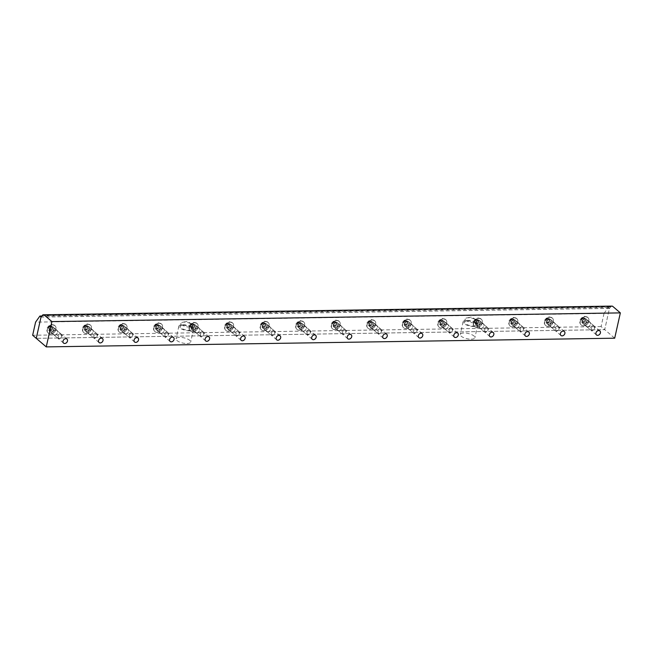 <?xml version="1.0" encoding="UTF-8"?>
<svg xmlns="http://www.w3.org/2000/svg" width="653" height="653" viewBox="0 0 653 653"><rect width="100%" height="100%" fill="white"/><g stroke="black" fill="none" stroke-linecap="round" stroke-linejoin="round"><path stroke-width="0.49" stroke-dasharray="3.27 2.45" d="M189.811 327.12A6.073 2.163 -167.4 0 1 183.697 325.871A6.073 2.163 -167.4 0 1 180.979 323.308A6.073 2.163 -167.4 0 1 182.628 322.264A6.073 2.163 -167.4 0 1 191.778 324.312A6.073 2.163 -167.4 0 1 192.823 325.953A6.073 2.163 -167.4 0 1 189.811 327.12M189.786 330.867A7.493 2.669 -167.4 0 1 182.244 329.324A7.493 2.669 -167.4 0 1 178.881 326.157A7.493 2.669 -167.4 0 1 186.774 325.186A7.493 2.669 -167.4 0 1 193.508 329.43A7.493 2.669 -167.4 0 1 189.786 330.867M183.281 325.3A6.073 2.163 -167.4 0 1 189.394 326.549A6.073 2.163 -167.4 0 1 192.121 329.12A6.073 2.163 -167.4 0 1 189.109 330.287A6.073 2.163 -167.4 0 1 182.995 329.039A6.073 2.163 -167.4 0 1 180.269 326.467A6.073 2.163 -167.4 0 1 183.281 325.3M186.962 343.519A7.493 2.669 12.6 0 0 190.676 342.082A7.493 2.669 12.6 0 0 183.95 337.838A7.493 2.669 12.6 0 0 176.057 338.809A7.493 2.669 12.6 0 0 179.412 341.976A7.493 2.669 12.6 0 0 186.962 343.519M474.037 322.778A6.073 2.163 -167.4 0 1 467.923 321.529A6.073 2.163 -167.4 0 1 465.197 318.958A6.073 2.163 -167.4 0 1 466.854 317.921A6.073 2.163 -167.4 0 1 475.996 319.962A6.073 2.163 -167.4 0 1 477.049 321.611A6.073 2.163 -167.4 0 1 474.037 322.778M474.013 326.524A7.493 2.669 -167.4 0 1 466.462 324.982A7.493 2.669 -167.4 0 1 463.108 321.815A7.493 2.669 -167.4 0 1 471.001 320.835A7.493 2.669 -167.4 0 1 477.735 325.08A7.493 2.669 -167.4 0 1 474.013 326.524M467.507 320.958A6.073 2.163 -167.4 0 1 473.621 322.207A6.073 2.163 -167.4 0 1 476.339 324.77A6.073 2.163 -167.4 0 1 473.327 325.937A6.073 2.163 -167.4 0 1 467.213 324.688A6.073 2.163 -167.4 0 1 464.495 322.125A6.073 2.163 -167.4 0 1 467.507 320.958M471.188 339.176A7.493 2.669 12.6 0 0 474.902 337.732A7.493 2.669 12.6 0 0 468.177 333.487A7.493 2.669 12.6 0 0 460.275 334.467A7.493 2.669 12.6 0 0 463.638 337.634A7.493 2.669 12.6 0 0 471.188 339.176M587.651 326.778A2.62 2.032 130.6 0 0 590.165 325.063A2.62 2.032 130.6 0 0 589.888 322.394A2.62 2.032 130.6 0 0 586.639 323.064A2.62 2.032 130.6 0 0 586.476 326.378A2.62 2.032 130.6 0 0 587.651 326.778M552.12 327.324A2.62 2.032 130.6 0 0 554.634 325.602A2.62 2.032 130.6 0 0 554.364 322.941A2.62 2.032 130.6 0 0 551.108 323.61A2.62 2.032 130.6 0 0 550.952 326.924A2.62 2.032 130.6 0 0 552.12 327.324M516.596 327.863A2.62 2.032 130.6 0 0 519.111 326.149A2.62 2.032 130.6 0 0 518.833 323.48A2.62 2.032 130.6 0 0 515.584 324.149A2.62 2.032 130.6 0 0 515.421 327.471A2.62 2.032 130.6 0 0 516.596 327.863M481.065 328.41A2.62 2.032 130.6 0 0 483.579 326.696A2.62 2.032 130.6 0 0 483.302 324.027A2.62 2.032 130.6 0 0 480.053 324.696A2.62 2.032 130.6 0 0 479.898 328.01A2.62 2.032 130.6 0 0 481.065 328.41M445.534 328.949A2.62 2.032 130.6 0 0 448.048 327.235A2.62 2.032 130.6 0 0 447.778 324.565A2.62 2.032 130.6 0 0 444.53 325.243A2.62 2.032 130.6 0 0 444.366 328.557A2.62 2.032 130.6 0 0 445.534 328.949M410.011 329.496A2.62 2.032 130.6 0 0 412.525 327.782A2.62 2.032 130.6 0 0 412.247 325.112A2.62 2.032 130.6 0 0 408.998 325.782A2.62 2.032 130.6 0 0 408.835 329.096A2.62 2.032 130.6 0 0 410.011 329.496M374.479 330.043A2.62 2.032 130.6 0 0 376.993 328.32A2.62 2.032 130.6 0 0 376.724 325.659A2.62 2.032 130.6 0 0 373.467 326.329A2.62 2.032 130.6 0 0 373.312 329.643A2.62 2.032 130.6 0 0 374.479 330.043M338.956 330.581A2.62 2.032 130.6 0 0 341.47 328.867A2.62 2.032 130.6 0 0 341.192 326.198A2.62 2.032 130.6 0 0 337.944 326.867A2.62 2.032 130.6 0 0 337.781 330.181A2.62 2.032 130.6 0 0 338.956 330.581M303.425 331.128A2.62 2.032 130.6 0 0 305.939 329.406A2.62 2.032 130.6 0 0 305.661 326.745A2.62 2.032 130.6 0 0 302.412 327.414A2.62 2.032 130.6 0 0 302.257 330.728A2.62 2.032 130.6 0 0 303.425 331.128M267.893 331.667A2.62 2.032 130.6 0 0 270.415 329.953A2.62 2.032 130.6 0 0 270.138 327.284A2.62 2.032 130.6 0 0 266.889 327.953A2.62 2.032 130.6 0 0 266.726 331.267A2.62 2.032 130.6 0 0 267.893 331.667M232.37 332.214A2.62 2.032 130.6 0 0 234.884 330.491A2.62 2.032 130.6 0 0 234.607 327.83A2.62 2.032 130.6 0 0 231.358 328.5A2.62 2.032 130.6 0 0 231.195 331.814A2.62 2.032 130.6 0 0 232.37 332.214M196.839 332.752A2.62 2.032 130.6 0 0 199.353 331.038A2.62 2.032 130.6 0 0 199.083 328.369A2.62 2.032 130.6 0 0 195.827 329.039A2.62 2.032 130.6 0 0 195.671 332.361A2.62 2.032 130.6 0 0 196.839 332.752M161.315 333.299A2.62 2.032 130.6 0 0 163.83 331.585A2.62 2.032 130.6 0 0 163.552 328.916A2.62 2.032 130.6 0 0 160.303 329.585A2.62 2.032 130.6 0 0 160.14 332.899A2.62 2.032 130.6 0 0 161.315 333.299M125.784 333.846A2.62 2.032 130.6 0 0 128.298 332.124A2.62 2.032 130.6 0 0 128.029 329.455A2.62 2.032 130.6 0 0 124.772 330.132A2.62 2.032 130.6 0 0 124.617 333.446A2.62 2.032 130.6 0 0 125.784 333.846M90.261 334.385A2.62 2.032 130.6 0 0 92.775 332.671A2.62 2.032 130.6 0 0 92.497 330.002A2.62 2.032 130.6 0 0 89.249 330.671A2.62 2.032 130.6 0 0 89.086 333.985A2.62 2.032 130.6 0 0 90.261 334.385M54.73 334.932A2.62 2.032 130.6 0 0 57.244 333.21A2.62 2.032 130.6 0 0 56.966 330.549A2.62 2.032 130.6 0 0 53.717 331.218A2.62 2.032 130.6 0 0 53.554 334.532A2.62 2.032 130.6 0 0 54.73 334.932M611.347 306.11L609.461 308.387L604.711 329.651L36.266 338.344L604.711 329.659L614.693 338.197M609.461 308.387L41.017 317.08M610.269 306.894L41.825 315.587M588.761 321.815A2.816 2.188 -49.4 0 1 590.018 322.247A2.816 2.188 -49.4 0 1 590.312 325.112A2.816 2.188 -49.4 0 1 587.61 326.957A2.816 2.188 -49.4 0 1 586.353 326.533A2.816 2.188 -49.4 0 1 586.051 323.668A2.816 2.188 -49.4 0 1 588.761 321.815M583.994 323.864A2.816 2.188 130.6 0 0 586.704 322.019A2.816 2.188 130.6 0 0 586.402 319.154A2.816 2.188 130.6 0 0 582.909 319.88A2.816 2.188 130.6 0 0 582.737 323.439A2.816 2.188 130.6 0 0 583.994 323.864M553.23 322.362A2.816 2.188 -49.4 0 1 554.487 322.794A2.816 2.188 -49.4 0 1 554.781 325.659A2.816 2.188 -49.4 0 1 552.079 327.504A2.816 2.188 -49.4 0 1 550.822 327.071A2.816 2.188 -49.4 0 1 550.528 324.206A2.816 2.188 -49.4 0 1 553.23 322.362M548.471 324.41A2.816 2.188 130.6 0 0 551.173 322.566A2.816 2.188 130.6 0 0 550.879 319.701A2.816 2.188 130.6 0 0 547.385 320.419A2.816 2.188 130.6 0 0 547.214 323.986A2.816 2.188 130.6 0 0 548.471 324.41M517.698 322.909A2.816 2.188 -49.4 0 1 518.964 323.333A2.816 2.188 -49.4 0 1 519.257 326.198A2.816 2.188 -49.4 0 1 516.556 328.043A2.816 2.188 -49.4 0 1 515.29 327.618A2.816 2.188 -49.4 0 1 514.997 324.753A2.816 2.188 -49.4 0 1 517.698 322.909M512.94 324.957A2.816 2.188 130.6 0 0 515.641 323.113A2.816 2.188 130.6 0 0 515.348 320.239A2.816 2.188 130.6 0 0 511.854 320.966A2.816 2.188 130.6 0 0 511.683 324.525A2.816 2.188 130.6 0 0 512.94 324.957M482.175 323.447A2.816 2.188 -49.4 0 1 483.432 323.88A2.816 2.188 -49.4 0 1 483.726 326.745A2.816 2.188 -49.4 0 1 481.024 328.59A2.816 2.188 -49.4 0 1 479.767 328.157A2.816 2.188 -49.4 0 1 479.473 325.292A2.816 2.188 -49.4 0 1 482.175 323.447M477.416 325.496A2.816 2.188 130.6 0 0 480.118 323.651A2.816 2.188 130.6 0 0 479.824 320.786A2.816 2.188 130.6 0 0 476.331 321.505A2.816 2.188 130.6 0 0 476.159 325.072A2.816 2.188 130.6 0 0 477.416 325.496M446.644 323.994A2.816 2.188 -49.4 0 1 447.901 324.419A2.816 2.188 -49.4 0 1 448.203 327.284A2.816 2.188 -49.4 0 1 445.493 329.128A2.816 2.188 -49.4 0 1 444.236 328.704A2.816 2.188 -49.4 0 1 443.942 325.839A2.816 2.188 -49.4 0 1 446.644 323.994M441.885 326.043A2.816 2.188 130.6 0 0 444.587 324.198A2.816 2.188 130.6 0 0 444.293 321.333A2.816 2.188 130.6 0 0 440.799 322.051A2.816 2.188 130.6 0 0 440.628 325.61A2.816 2.188 130.6 0 0 441.885 326.043M411.121 324.533A2.816 2.188 -49.4 0 1 412.378 324.965A2.816 2.188 -49.4 0 1 412.672 327.83A2.816 2.188 -49.4 0 1 409.97 329.675A2.816 2.188 -49.4 0 1 408.713 329.243A2.816 2.188 -49.4 0 1 408.419 326.378A2.816 2.188 -49.4 0 1 411.121 324.533M406.362 326.582A2.816 2.188 130.6 0 0 409.064 324.737A2.816 2.188 130.6 0 0 408.762 321.872A2.816 2.188 130.6 0 0 405.268 322.59A2.816 2.188 130.6 0 0 405.097 326.157A2.816 2.188 130.6 0 0 406.362 326.582M375.589 325.08A2.816 2.188 -49.4 0 1 376.846 325.504A2.816 2.188 -49.4 0 1 377.14 328.369A2.816 2.188 -49.4 0 1 374.438 330.214A2.816 2.188 -49.4 0 1 373.181 329.789A2.816 2.188 -49.4 0 1 372.887 326.924A2.816 2.188 -49.4 0 1 375.589 325.08M370.831 327.129A2.816 2.188 130.6 0 0 373.532 325.284A2.816 2.188 130.6 0 0 373.238 322.419A2.816 2.188 130.6 0 0 369.745 323.137A2.816 2.188 130.6 0 0 369.574 326.696A2.816 2.188 130.6 0 0 370.831 327.129M340.058 325.618A2.816 2.188 -49.4 0 1 341.323 326.051A2.816 2.188 -49.4 0 1 341.617 328.916A2.816 2.188 -49.4 0 1 338.915 330.761A2.816 2.188 -49.4 0 1 337.658 330.336A2.816 2.188 -49.4 0 1 337.356 327.463A2.816 2.188 -49.4 0 1 340.058 325.618M335.299 327.667A2.816 2.188 130.6 0 0 338.001 325.823A2.816 2.188 130.6 0 0 337.707 322.957A2.816 2.188 130.6 0 0 334.214 323.676A2.816 2.188 130.6 0 0 334.042 327.243A2.816 2.188 130.6 0 0 335.299 327.667M304.535 326.165A2.816 2.188 -49.4 0 1 305.792 326.59A2.816 2.188 -49.4 0 1 306.086 329.463A2.816 2.188 -49.4 0 1 303.384 331.308A2.816 2.188 -49.4 0 1 302.127 330.875A2.816 2.188 -49.4 0 1 301.833 328.01A2.816 2.188 -49.4 0 1 304.535 326.165M299.776 328.214A2.816 2.188 130.6 0 0 302.478 326.369A2.816 2.188 130.6 0 0 302.184 323.504A2.816 2.188 130.6 0 0 298.69 324.223A2.816 2.188 130.6 0 0 298.519 327.782A2.816 2.188 130.6 0 0 299.776 328.214M269.003 326.712A2.816 2.188 -49.4 0 1 270.26 327.137A2.816 2.188 -49.4 0 1 270.562 330.002A2.816 2.188 -49.4 0 1 267.861 331.846A2.816 2.188 -49.4 0 1 266.595 331.422A2.816 2.188 -49.4 0 1 266.302 328.557A2.816 2.188 -49.4 0 1 269.003 326.712M264.245 328.761A2.816 2.188 130.6 0 0 266.946 326.908A2.816 2.188 130.6 0 0 266.653 324.043A2.816 2.188 130.6 0 0 263.159 324.77A2.816 2.188 130.6 0 0 262.988 328.328A2.816 2.188 130.6 0 0 264.245 328.761M233.48 327.251A2.816 2.188 -49.4 0 1 234.737 327.684A2.816 2.188 -49.4 0 1 235.031 330.549A2.816 2.188 -49.4 0 1 232.329 332.393A2.816 2.188 -49.4 0 1 231.072 331.961A2.816 2.188 -49.4 0 1 230.778 329.096A2.816 2.188 -49.4 0 1 233.48 327.251M228.721 329.3A2.816 2.188 130.6 0 0 231.423 327.455A2.816 2.188 130.6 0 0 231.129 324.59A2.816 2.188 130.6 0 0 227.636 325.308A2.816 2.188 130.6 0 0 227.456 328.875A2.816 2.188 130.6 0 0 228.721 329.3M197.949 327.798A2.816 2.188 -49.4 0 1 199.206 328.222A2.816 2.188 -49.4 0 1 199.5 331.087A2.816 2.188 -49.4 0 1 196.798 332.932A2.816 2.188 -49.4 0 1 195.541 332.508A2.816 2.188 -49.4 0 1 195.247 329.643A2.816 2.188 -49.4 0 1 197.949 327.798M193.19 329.847A2.816 2.188 130.6 0 0 195.892 328.002A2.816 2.188 130.6 0 0 195.598 325.129A2.816 2.188 130.6 0 0 192.104 325.855A2.816 2.188 130.6 0 0 191.933 329.414A2.816 2.188 130.6 0 0 193.19 329.847M162.426 328.337A2.816 2.188 -49.4 0 1 163.683 328.769A2.816 2.188 -49.4 0 1 163.976 331.634A2.816 2.188 -49.4 0 1 161.275 333.479A2.816 2.188 -49.4 0 1 160.018 333.046A2.816 2.188 -49.4 0 1 159.716 330.181A2.816 2.188 -49.4 0 1 162.426 328.337M157.659 330.385A2.816 2.188 130.6 0 0 160.369 328.541A2.816 2.188 130.6 0 0 160.067 325.676A2.816 2.188 130.6 0 0 156.573 326.394A2.816 2.188 130.6 0 0 156.402 329.961A2.816 2.188 130.6 0 0 157.659 330.385M126.894 328.883A2.816 2.188 -49.4 0 1 128.151 329.308A2.816 2.188 -49.4 0 1 128.445 332.173A2.816 2.188 -49.4 0 1 125.743 334.018A2.816 2.188 -49.4 0 1 124.486 333.593A2.816 2.188 -49.4 0 1 124.192 330.728A2.816 2.188 -49.4 0 1 126.894 328.883M122.135 330.932A2.816 2.188 130.6 0 0 124.837 329.088A2.816 2.188 130.6 0 0 124.543 326.222A2.816 2.188 130.6 0 0 121.05 326.941A2.816 2.188 130.6 0 0 120.878 330.5A2.816 2.188 130.6 0 0 122.135 330.932M91.363 329.422A2.816 2.188 -49.4 0 1 92.628 329.855A2.816 2.188 -49.4 0 1 92.922 332.72A2.816 2.188 -49.4 0 1 90.22 334.565A2.816 2.188 -49.4 0 1 88.955 334.132A2.816 2.188 -49.4 0 1 88.661 331.267A2.816 2.188 -49.4 0 1 91.363 329.422M86.604 331.471A2.816 2.188 130.6 0 0 89.306 329.626A2.816 2.188 130.6 0 0 89.012 326.761A2.816 2.188 130.6 0 0 85.519 327.48A2.816 2.188 130.6 0 0 85.347 331.047A2.816 2.188 130.6 0 0 86.604 331.471M55.84 329.969A2.816 2.188 -49.4 0 1 57.097 330.394A2.816 2.188 -49.4 0 1 57.391 333.259A2.816 2.188 -49.4 0 1 54.689 335.111A2.816 2.188 -49.4 0 1 53.432 334.679A2.816 2.188 -49.4 0 1 53.138 331.814A2.816 2.188 -49.4 0 1 55.84 329.969M51.081 332.018A2.816 2.188 130.6 0 0 53.783 330.173A2.816 2.188 130.6 0 0 53.489 327.308A2.816 2.188 130.6 0 0 49.995 328.026A2.816 2.188 130.6 0 0 49.816 331.585A2.816 2.188 130.6 0 0 51.081 332.018M604.033 313.432L608.367 307.351L609.478 308.306L604.711 329.659L601.095 326.565L604.033 313.432L35.589 322.125M601.095 326.565L32.65 335.258M608.367 307.351L41.588 316.019M609.478 308.306L41.057 316.999M60.166 333.871A2.636 2.041 130.6 0 0 57.644 335.601A2.636 2.041 130.6 0 0 57.921 338.278A2.636 2.041 130.6 0 0 61.186 337.609A2.636 2.041 130.6 0 0 61.349 334.271A2.636 2.041 130.6 0 0 60.166 333.871M52.673 324.884A5.012 3.885 130.6 0 0 47.873 328.157A5.012 3.885 130.6 0 0 48.395 333.25A5.012 3.885 130.6 0 0 54.607 331.969A5.012 3.885 130.6 0 0 54.909 325.643A5.012 3.885 130.6 0 0 52.673 324.884M60.362 334.809A1.926 1.494 -49.4 0 1 61.202 337.421A1.926 1.494 -49.4 0 1 58.354 337.47A1.926 1.494 -49.4 0 1 60.362 334.809M51.514 326.704L49.808 326.729L48.6 328.32L49.097 329.887L50.812 329.863L52.02 328.271L51.514 326.704L52.95 329.071L51.742 330.663L50.812 329.863M52.95 329.071L52.02 328.271M48.6 328.32L49.53 329.12L50.738 327.528L52.444 327.496M50.738 327.528L49.808 326.729M51.742 330.663L50.028 330.687L49.097 329.887M50.028 330.687L49.53 329.12M95.697 333.332A2.636 2.041 130.6 0 0 93.167 335.054A2.636 2.041 130.6 0 0 93.444 337.74A2.636 2.041 130.6 0 0 96.717 337.062A2.636 2.041 130.6 0 0 96.873 333.732A2.636 2.041 130.6 0 0 95.697 333.332M88.204 324.337A5.012 3.885 130.6 0 0 83.396 327.618A5.012 3.885 130.6 0 0 83.927 332.712A5.012 3.885 130.6 0 0 90.13 331.43A5.012 3.885 130.6 0 0 90.441 325.096A5.012 3.885 130.6 0 0 88.204 324.337M95.893 334.271A1.926 1.494 -49.4 0 1 96.726 336.883A1.926 1.494 -49.4 0 1 93.877 336.924A1.926 1.494 -49.4 0 1 95.893 334.271M87.045 326.157L85.339 326.182L84.123 327.782L84.629 329.349L86.335 329.324L87.543 327.724L87.045 326.157L88.473 328.524L87.265 330.116L86.335 329.324M88.473 328.524L87.543 327.724M84.123 327.782L85.061 328.573L86.269 326.982L87.975 326.957M86.269 326.982L85.339 326.182M87.265 330.116L85.559 330.149L84.629 329.349M85.559 330.149L85.061 328.573M166.752 332.246A2.636 2.041 130.6 0 0 164.23 333.969A2.636 2.041 130.6 0 0 164.499 336.654A2.636 2.041 130.6 0 0 167.772 335.977A2.636 2.041 130.6 0 0 167.927 332.646A2.636 2.041 130.6 0 0 166.752 332.246M159.259 323.251A5.012 3.885 130.6 0 0 154.451 326.533A5.012 3.885 130.6 0 0 154.981 331.626A5.012 3.885 130.6 0 0 161.185 330.345A5.012 3.885 130.6 0 0 161.495 324.01A5.012 3.885 130.6 0 0 159.259 323.251M166.948 333.185A1.926 1.494 -49.4 0 1 167.788 335.797A1.926 1.494 -49.4 0 1 164.94 335.838A1.926 1.494 -49.4 0 1 166.948 333.185M158.099 325.072L156.393 325.096L155.185 326.696L155.683 328.263L157.389 328.239L158.597 326.639L158.099 325.072L159.536 327.439L158.328 329.03L157.389 328.239M159.536 327.439L158.597 326.639M155.185 326.696L156.116 327.488L157.324 325.896L159.03 325.871M157.324 325.896L156.393 325.096M158.328 329.03L156.614 329.055L155.683 328.263M156.614 329.055L156.116 327.488M131.229 332.785A2.636 2.041 130.6 0 0 128.698 334.516A2.636 2.041 130.6 0 0 128.976 337.193A2.636 2.041 130.6 0 0 132.241 336.524A2.636 2.041 130.6 0 0 132.404 333.185A2.636 2.041 130.6 0 0 131.229 332.785M123.727 323.79A5.012 3.885 130.6 0 0 118.928 327.071A5.012 3.885 130.6 0 0 119.45 332.165A5.012 3.885 130.6 0 0 125.662 330.883A5.012 3.885 130.6 0 0 125.964 324.557A5.012 3.885 130.6 0 0 123.727 323.79M131.424 333.724A1.926 1.494 -49.4 0 1 132.257 336.336A1.926 1.494 -49.4 0 1 129.408 336.385A1.926 1.494 -49.4 0 1 131.424 333.724M122.576 325.618L120.862 325.643L119.654 327.235L120.152 328.802L121.866 328.777L123.074 327.186L122.576 325.618L124.005 327.977L122.797 329.577L121.866 328.777M124.005 327.977L123.074 327.186M119.654 327.235L120.585 328.035L121.793 326.435L123.507 326.41M121.793 326.435L120.862 325.643M122.797 329.577L121.091 329.602L120.152 328.802M121.091 329.602L120.585 328.035M202.283 331.7A2.636 2.041 130.6 0 0 199.753 333.43A2.636 2.041 130.6 0 0 200.03 336.107A2.636 2.041 130.6 0 0 203.295 335.43A2.636 2.041 130.6 0 0 203.458 332.099A2.636 2.041 130.6 0 0 202.283 331.7M194.782 322.704A5.012 3.885 130.6 0 0 189.982 325.986A5.012 3.885 130.6 0 0 190.505 331.079A5.012 3.885 130.6 0 0 196.716 329.798A5.012 3.885 130.6 0 0 197.018 323.472A5.012 3.885 130.6 0 0 194.782 322.704M202.479 332.638A1.926 1.494 -49.4 0 1 203.312 335.25A1.926 1.494 -49.4 0 1 200.463 335.299A1.926 1.494 -49.4 0 1 202.479 332.638M193.631 324.525L191.917 324.557L190.709 326.149L191.215 327.716L192.921 327.692L194.129 326.1L193.631 324.525L195.059 326.892L193.851 328.492L192.921 327.692M195.059 326.892L194.129 326.1M190.709 326.149L191.639 326.949L192.847 325.349L194.561 325.325M192.847 325.349L191.917 324.557M193.851 328.492L192.145 328.516L191.215 327.716M192.145 328.516L191.639 326.949M237.806 331.161A2.636 2.041 130.6 0 0 235.284 332.883A2.636 2.041 130.6 0 0 235.562 335.56A2.636 2.041 130.6 0 0 238.827 334.891A2.636 2.041 130.6 0 0 238.99 331.561A2.636 2.041 130.6 0 0 237.806 331.161M230.313 322.166A5.012 3.885 130.6 0 0 225.514 325.439A5.012 3.885 130.6 0 0 226.036 330.532A5.012 3.885 130.6 0 0 232.248 329.259A5.012 3.885 130.6 0 0 232.55 322.925A5.012 3.885 130.6 0 0 230.313 322.166M238.002 332.091A1.926 1.494 -49.4 0 1 238.843 334.711A1.926 1.494 -49.4 0 1 235.994 334.752A1.926 1.494 -49.4 0 1 238.002 332.091M229.154 323.986L227.448 324.01L226.24 325.602L226.738 327.177L228.452 327.145L229.66 325.553L229.154 323.986L230.591 326.353L229.383 327.945L228.452 327.145M230.591 326.353L229.66 325.553M226.24 325.602L227.171 326.402L228.379 324.81L230.085 324.786M228.379 324.81L227.448 324.01M229.383 327.945L227.668 327.969L226.738 327.177M227.668 327.969L227.171 326.402M273.338 330.614A2.636 2.041 130.6 0 0 270.807 332.336A2.636 2.041 130.6 0 0 271.085 335.022A2.636 2.041 130.6 0 0 274.35 334.344A2.636 2.041 130.6 0 0 274.513 331.014A2.636 2.041 130.6 0 0 273.338 330.614M265.844 321.619A5.012 3.885 130.6 0 0 261.037 324.9A5.012 3.885 130.6 0 0 261.559 329.994A5.012 3.885 130.6 0 0 267.771 328.712A5.012 3.885 130.6 0 0 268.081 322.378A5.012 3.885 130.6 0 0 265.844 321.619M273.534 331.553A1.926 1.494 -49.4 0 1 274.366 334.165A1.926 1.494 -49.4 0 1 271.517 334.205A1.926 1.494 -49.4 0 1 273.534 331.553M264.685 323.439L262.971 323.472L261.763 325.063L262.269 326.631L263.975 326.606L265.183 325.006L264.685 323.439L266.114 325.806L264.906 327.406L263.975 326.606M266.114 325.806L265.183 325.006M261.763 325.063L262.702 325.863L263.91 324.263L265.616 324.239M263.91 324.263L262.971 323.472M264.906 327.406L263.2 327.431L262.269 326.631M263.2 327.431L262.702 325.863M308.869 330.067A2.636 2.041 130.6 0 0 306.339 331.797A2.636 2.041 130.6 0 0 306.616 334.475A2.636 2.041 130.6 0 0 309.881 333.805A2.636 2.041 130.6 0 0 310.044 330.475A2.636 2.041 130.6 0 0 308.869 330.067M301.368 321.08A5.012 3.885 130.6 0 0 296.568 324.353A5.012 3.885 130.6 0 0 297.091 329.447A5.012 3.885 130.6 0 0 303.302 328.173A5.012 3.885 130.6 0 0 303.604 321.839A5.012 3.885 130.6 0 0 301.368 321.08M309.065 331.006A1.926 1.494 -49.4 0 1 309.897 333.626A1.926 1.494 -49.4 0 1 307.049 333.667A1.926 1.494 -49.4 0 1 309.065 331.006M300.209 322.9L298.503 322.925L297.295 324.517L297.792 326.084L299.507 326.059L300.715 324.468L300.209 322.9L301.645 325.267L300.437 326.859L299.507 326.059M301.645 325.267L300.715 324.468M297.295 324.517L298.225 325.316L299.433 323.725L301.147 323.692M299.433 323.725L298.503 322.925M300.437 326.859L298.731 326.884L297.792 326.084M298.731 326.884L298.225 325.316M344.392 329.528A2.636 2.041 130.6 0 0 341.862 331.251A2.636 2.041 130.6 0 0 342.139 333.936A2.636 2.041 130.6 0 0 345.413 333.259A2.636 2.041 130.6 0 0 345.568 329.928A2.636 2.041 130.6 0 0 344.392 329.528M336.899 320.533A5.012 3.885 130.6 0 0 332.091 323.815A5.012 3.885 130.6 0 0 332.622 328.908A5.012 3.885 130.6 0 0 338.825 327.626A5.012 3.885 130.6 0 0 339.136 321.292A5.012 3.885 130.6 0 0 336.899 320.533M344.588 330.467A1.926 1.494 -49.4 0 1 345.421 333.079A1.926 1.494 -49.4 0 1 342.572 333.12A1.926 1.494 -49.4 0 1 344.588 330.467M335.74 322.353L334.034 322.378L332.826 323.978L333.324 325.545L335.03 325.521L336.238 323.921L335.74 322.353L337.177 324.721L335.969 326.312L335.03 325.521M337.177 324.721L336.238 323.921M332.826 323.978L333.756 324.77L334.965 323.178L336.67 323.153M334.965 323.178L334.034 322.378M335.969 326.312L334.254 326.345L333.324 325.545M334.254 326.345L333.756 324.77M379.924 328.981A2.636 2.041 130.6 0 0 377.393 330.712A2.636 2.041 130.6 0 0 377.671 333.389A2.636 2.041 130.6 0 0 380.936 332.72A2.636 2.041 130.6 0 0 381.099 329.381A2.636 2.041 130.6 0 0 379.924 328.981M372.422 319.986A5.012 3.885 130.6 0 0 367.623 323.268A5.012 3.885 130.6 0 0 368.145 328.361A5.012 3.885 130.6 0 0 374.357 327.08A5.012 3.885 130.6 0 0 374.659 320.754A5.012 3.885 130.6 0 0 372.422 319.986M380.119 329.92A1.926 1.494 -49.4 0 1 380.952 332.532A1.926 1.494 -49.4 0 1 378.103 332.581A1.926 1.494 -49.4 0 1 380.119 329.92M371.271 321.815L369.557 321.839L368.349 323.431L368.855 324.998L370.561 324.974L371.769 323.382L371.271 321.815L372.7 324.182L371.492 325.774L370.561 324.974M372.7 324.182L371.769 323.382M368.349 323.431L369.28 324.231L370.488 322.639L372.202 322.606M370.488 322.639L369.557 321.839M371.492 325.774L369.786 325.798L368.855 324.998M369.786 325.798L369.28 324.231M415.447 328.443A2.636 2.041 130.6 0 0 412.925 330.165A2.636 2.041 130.6 0 0 413.194 332.85A2.636 2.041 130.6 0 0 416.467 332.173A2.636 2.041 130.6 0 0 416.63 328.843A2.636 2.041 130.6 0 0 415.447 328.443M407.954 319.448A5.012 3.885 130.6 0 0 403.154 322.729A5.012 3.885 130.6 0 0 403.676 327.822A5.012 3.885 130.6 0 0 409.88 326.541A5.012 3.885 130.6 0 0 410.19 320.207A5.012 3.885 130.6 0 0 407.954 319.448M415.643 329.381A1.926 1.494 -49.4 0 1 416.483 331.993A1.926 1.494 -49.4 0 1 413.635 332.034A1.926 1.494 -49.4 0 1 415.643 329.381M406.795 321.268L405.089 321.292L403.881 322.892L404.378 324.459L406.093 324.435L407.301 322.835L406.795 321.268L408.231 323.635L407.023 325.227L406.093 324.435M408.231 323.635L407.301 322.835M403.881 322.892L404.811 323.684L406.019 322.092L407.725 322.068M406.019 322.092L405.089 321.292M407.023 325.227L405.309 325.259L404.378 324.459M405.309 325.259L404.811 323.684M450.978 327.896A2.636 2.041 130.6 0 0 448.448 329.626A2.636 2.041 130.6 0 0 448.725 332.304A2.636 2.041 130.6 0 0 451.99 331.634A2.636 2.041 130.6 0 0 452.154 328.296A2.636 2.041 130.6 0 0 450.978 327.896M443.485 318.901A5.012 3.885 130.6 0 0 438.677 322.182A5.012 3.885 130.6 0 0 439.2 327.275A5.012 3.885 130.6 0 0 445.411 325.994A5.012 3.885 130.6 0 0 445.721 319.668A5.012 3.885 130.6 0 0 443.485 318.901M451.174 328.834A1.926 1.494 -49.4 0 1 452.007 331.446A1.926 1.494 -49.4 0 1 449.158 331.495A1.926 1.494 -49.4 0 1 451.174 328.834M442.326 320.729L440.612 320.754L439.404 322.345L439.91 323.912L441.616 323.888L442.824 322.296L442.326 320.729L443.754 323.088L442.546 324.688L441.616 323.888M443.754 323.088L442.824 322.296M439.404 322.345L440.342 323.145L441.55 321.545L443.256 321.521M441.55 321.545L440.612 320.754M442.546 324.688L440.84 324.712L439.91 323.912M440.84 324.712L440.342 323.145M486.509 327.357A2.636 2.041 130.6 0 0 483.979 329.079A2.636 2.041 130.6 0 0 484.257 331.757A2.636 2.041 130.6 0 0 487.522 331.087A2.636 2.041 130.6 0 0 487.685 327.757A2.636 2.041 130.6 0 0 486.509 327.357M479.008 318.362A5.012 3.885 130.6 0 0 474.209 321.643A5.012 3.885 130.6 0 0 474.731 326.737A5.012 3.885 130.6 0 0 480.943 325.455A5.012 3.885 130.6 0 0 481.245 319.121A5.012 3.885 130.6 0 0 479.008 318.362M486.697 328.296A1.926 1.494 -49.4 0 1 487.538 330.908A1.926 1.494 -49.4 0 1 484.689 330.949A1.926 1.494 -49.4 0 1 486.697 328.296M477.849 320.182L476.143 320.207L474.935 321.807L475.433 323.374L477.147 323.341L478.355 321.749L477.849 320.182L479.286 322.549L478.078 324.141L477.147 323.341M479.286 322.549L478.355 321.749M474.935 321.807L475.866 322.598L477.074 321.007L478.788 320.982M477.074 321.007L476.143 320.207M478.078 324.141L476.364 324.166L475.433 323.374M476.364 324.166L475.866 322.598M522.033 326.81A2.636 2.041 130.6 0 0 519.502 328.541A2.636 2.041 130.6 0 0 519.78 331.218A2.636 2.041 130.6 0 0 523.053 330.54A2.636 2.041 130.6 0 0 523.208 327.21A2.636 2.041 130.6 0 0 522.033 326.81M514.54 317.815A5.012 3.885 130.6 0 0 509.732 321.096A5.012 3.885 130.6 0 0 510.262 326.19A5.012 3.885 130.6 0 0 516.466 324.908A5.012 3.885 130.6 0 0 516.776 318.582A5.012 3.885 130.6 0 0 514.54 317.815M522.229 327.749A1.926 1.494 -49.4 0 1 523.061 330.361A1.926 1.494 -49.4 0 1 520.212 330.41A1.926 1.494 -49.4 0 1 522.229 327.749M513.38 319.635L511.674 319.668L510.466 321.26L510.964 322.827L512.67 322.802L513.878 321.211L513.38 319.635L514.817 322.002L513.601 323.602L512.67 322.802M514.817 322.002L513.878 321.211M510.466 321.26L511.397 322.06L512.605 320.46L514.311 320.435M512.605 320.46L511.674 319.668M513.601 323.602L511.895 323.627L510.964 322.827M511.895 323.627L511.397 322.06M557.564 326.271A2.636 2.041 130.6 0 0 555.034 327.994A2.636 2.041 130.6 0 0 555.311 330.671A2.636 2.041 130.6 0 0 558.576 330.002A2.636 2.041 130.6 0 0 558.739 326.671A2.636 2.041 130.6 0 0 557.564 326.271M550.063 317.276A5.012 3.885 130.6 0 0 545.263 320.55A5.012 3.885 130.6 0 0 545.786 325.643A5.012 3.885 130.6 0 0 551.997 324.37A5.012 3.885 130.6 0 0 552.299 318.035A5.012 3.885 130.6 0 0 550.063 317.276M557.76 327.202A1.926 1.494 -49.4 0 1 558.593 329.822A1.926 1.494 -49.4 0 1 555.744 329.863A1.926 1.494 -49.4 0 1 557.76 327.202M548.912 319.097L547.198 319.121L545.99 320.713L546.496 322.288L548.202 322.256L549.41 320.664L548.912 319.097L550.34 321.464L549.132 323.055L548.202 322.256M550.34 321.464L549.41 320.664M545.99 320.713L546.92 321.513L548.128 319.921L549.842 319.897M548.128 319.921L547.198 319.121M549.132 323.055L547.426 323.08L546.496 322.288M547.426 323.08L546.92 321.513M593.087 325.725A2.636 2.041 130.6 0 0 590.565 327.447A2.636 2.041 130.6 0 0 590.834 330.132A2.636 2.041 130.6 0 0 594.108 329.455A2.636 2.041 130.6 0 0 594.263 326.125A2.636 2.041 130.6 0 0 593.087 325.725M585.594 316.729A5.012 3.885 130.6 0 0 580.786 320.011A5.012 3.885 130.6 0 0 581.317 325.104A5.012 3.885 130.6 0 0 587.52 323.823A5.012 3.885 130.6 0 0 587.831 317.489A5.012 3.885 130.6 0 0 585.594 316.729M593.283 326.663A1.926 1.494 -49.4 0 1 594.124 329.275A1.926 1.494 -49.4 0 1 591.275 329.316A1.926 1.494 -49.4 0 1 593.283 326.663M584.435 318.55L582.729 318.582L581.521 320.174L582.019 321.741L583.733 321.717L584.941 320.117L584.435 318.55L585.872 320.917L584.664 322.517L583.733 321.717M585.872 320.917L584.941 320.117M581.521 320.174L582.452 320.974L583.66 319.374L585.366 319.35M583.66 319.374L582.729 318.582M584.664 322.517L582.949 322.541L582.019 321.741M582.949 322.541L582.452 320.974M52.216 326.941A2.743 2.13 130.6 0 0 49.342 330.728A2.743 2.13 130.6 0 0 53.399 330.671A2.743 2.13 130.6 0 0 52.216 326.941M52.24 327.088A2.636 2.041 -49.4 0 1 53.415 327.488A2.636 2.041 -49.4 0 1 53.26 330.818A2.636 2.041 -49.4 0 1 49.987 331.495A2.636 2.041 -49.4 0 1 49.718 328.81A2.636 2.041 -49.4 0 1 52.24 327.088M50.812 326.035A2.481 1.926 130.6 0 0 48.216 329.455A2.481 1.926 130.6 0 0 51.889 329.398A2.481 1.926 130.6 0 0 50.812 326.035M52.542 324.77A5.012 3.885 -49.4 0 1 54.779 325.529A5.012 3.885 -49.4 0 1 54.468 331.863A5.012 3.885 -49.4 0 1 48.265 333.136A5.012 3.885 -49.4 0 1 47.734 328.043A5.012 3.885 -49.4 0 1 52.542 324.77M87.739 326.402A2.743 2.13 130.6 0 0 84.874 330.189A2.743 2.13 130.6 0 0 88.93 330.124A2.743 2.13 130.6 0 0 87.739 326.402M87.771 326.541A2.636 2.041 -49.4 0 1 88.947 326.949A2.636 2.041 -49.4 0 1 88.784 330.279A2.636 2.041 -49.4 0 1 85.519 330.949A2.636 2.041 -49.4 0 1 85.241 328.271A2.636 2.041 -49.4 0 1 87.771 326.541M86.343 325.488A2.481 1.926 130.6 0 0 83.747 328.916A2.481 1.926 130.6 0 0 87.42 328.859A2.481 1.926 130.6 0 0 86.343 325.488M88.065 324.223A5.012 3.885 -49.4 0 1 90.302 324.982A5.012 3.885 -49.4 0 1 90 331.316A5.012 3.885 -49.4 0 1 83.788 332.597A5.012 3.885 -49.4 0 1 83.266 327.504A5.012 3.885 -49.4 0 1 88.065 324.223M158.793 325.316A2.743 2.13 130.6 0 0 155.928 329.104A2.743 2.13 130.6 0 0 159.985 329.039A2.743 2.13 130.6 0 0 158.793 325.316M158.826 325.455A2.636 2.041 -49.4 0 1 160.001 325.855A2.636 2.041 -49.4 0 1 159.846 329.194A2.636 2.041 -49.4 0 1 156.573 329.863A2.636 2.041 -49.4 0 1 156.296 327.186A2.636 2.041 -49.4 0 1 158.826 325.455M157.397 324.402A2.481 1.926 130.6 0 0 154.802 327.83A2.481 1.926 130.6 0 0 158.475 327.773A2.481 1.926 130.6 0 0 157.397 324.402M159.128 323.137A5.012 3.885 -49.4 0 1 161.364 323.896A5.012 3.885 -49.4 0 1 161.054 330.23A5.012 3.885 -49.4 0 1 154.843 331.512A5.012 3.885 -49.4 0 1 154.32 326.418A5.012 3.885 -49.4 0 1 159.128 323.137M123.27 325.855A2.743 2.13 130.6 0 0 120.397 329.643A2.743 2.13 130.6 0 0 124.462 329.577A2.743 2.13 130.6 0 0 123.27 325.855M123.295 326.002A2.636 2.041 -49.4 0 1 124.478 326.402A2.636 2.041 -49.4 0 1 124.315 329.732A2.636 2.041 -49.4 0 1 121.05 330.41A2.636 2.041 -49.4 0 1 120.772 327.724A2.636 2.041 -49.4 0 1 123.295 326.002M121.874 324.941A2.481 1.926 130.6 0 0 119.279 328.369A2.481 1.926 130.6 0 0 122.944 328.312A2.481 1.926 130.6 0 0 121.874 324.941M123.597 323.676A5.012 3.885 -49.4 0 1 125.833 324.443A5.012 3.885 -49.4 0 1 125.523 330.769A5.012 3.885 -49.4 0 1 119.319 332.05A5.012 3.885 -49.4 0 1 118.797 326.957A5.012 3.885 -49.4 0 1 123.597 323.676M194.325 324.77A2.743 2.13 130.6 0 0 191.451 328.557A2.743 2.13 130.6 0 0 195.516 328.492A2.743 2.13 130.6 0 0 194.325 324.77M194.357 324.916A2.636 2.041 -49.4 0 1 195.533 325.316A2.636 2.041 -49.4 0 1 195.369 328.647A2.636 2.041 -49.4 0 1 192.104 329.324A2.636 2.041 -49.4 0 1 191.827 326.639A2.636 2.041 -49.4 0 1 194.357 324.916M192.929 323.855A2.481 1.926 130.6 0 0 190.333 327.284A2.481 1.926 130.6 0 0 194.006 327.226A2.481 1.926 130.6 0 0 192.929 323.855M194.651 322.59A5.012 3.885 -49.4 0 1 196.888 323.357A5.012 3.885 -49.4 0 1 196.586 329.683A5.012 3.885 -49.4 0 1 190.374 330.965A5.012 3.885 -49.4 0 1 189.852 325.871A5.012 3.885 -49.4 0 1 194.651 322.59M229.856 324.231A2.743 2.13 130.6 0 0 226.983 328.01A2.743 2.13 130.6 0 0 231.04 327.953A2.743 2.13 130.6 0 0 229.856 324.231M229.88 324.37A2.636 2.041 -49.4 0 1 231.056 324.77A2.636 2.041 -49.4 0 1 230.901 328.108A2.636 2.041 -49.4 0 1 227.628 328.777A2.636 2.041 -49.4 0 1 227.358 326.1A2.636 2.041 -49.4 0 1 229.88 324.37M228.452 323.317A2.481 1.926 130.6 0 0 225.856 326.737A2.481 1.926 130.6 0 0 229.53 326.688A2.481 1.926 130.6 0 0 228.452 323.317M230.183 322.051A5.012 3.885 -49.4 0 1 232.419 322.811A5.012 3.885 -49.4 0 1 232.109 329.145A5.012 3.885 -49.4 0 1 225.905 330.418A5.012 3.885 -49.4 0 1 225.375 325.325A5.012 3.885 -49.4 0 1 230.183 322.051M265.379 323.684A2.743 2.13 130.6 0 0 262.514 327.471A2.743 2.13 130.6 0 0 266.571 327.406A2.743 2.13 130.6 0 0 265.379 323.684M265.412 323.831A2.636 2.041 -49.4 0 1 266.587 324.231A2.636 2.041 -49.4 0 1 266.424 327.561A2.636 2.041 -49.4 0 1 263.159 328.239A2.636 2.041 -49.4 0 1 262.881 325.553A2.636 2.041 -49.4 0 1 265.412 323.831M263.983 322.77A2.481 1.926 130.6 0 0 261.388 326.198A2.481 1.926 130.6 0 0 265.061 326.141A2.481 1.926 130.6 0 0 263.983 322.77M265.706 321.505A5.012 3.885 -49.4 0 1 267.942 322.264A5.012 3.885 -49.4 0 1 267.64 328.598A5.012 3.885 -49.4 0 1 261.429 329.879A5.012 3.885 -49.4 0 1 260.906 324.786A5.012 3.885 -49.4 0 1 265.706 321.505M300.911 323.137A2.743 2.13 130.6 0 0 298.037 326.924A2.743 2.13 130.6 0 0 302.094 326.867A2.743 2.13 130.6 0 0 300.911 323.137M300.935 323.284A2.636 2.041 -49.4 0 1 302.119 323.684A2.636 2.041 -49.4 0 1 301.955 327.014A2.636 2.041 -49.4 0 1 298.69 327.692A2.636 2.041 -49.4 0 1 298.413 325.014A2.636 2.041 -49.4 0 1 300.935 323.284M299.507 322.231A2.481 1.926 130.6 0 0 296.919 325.651A2.481 1.926 130.6 0 0 300.584 325.594A2.481 1.926 130.6 0 0 299.507 322.231M301.237 320.966A5.012 3.885 -49.4 0 1 303.474 321.725A5.012 3.885 -49.4 0 1 303.163 328.059A5.012 3.885 -49.4 0 1 296.96 329.332A5.012 3.885 -49.4 0 1 296.429 324.239A5.012 3.885 -49.4 0 1 301.237 320.966M336.434 322.598A2.743 2.13 130.6 0 0 333.569 326.386A2.743 2.13 130.6 0 0 337.625 326.32A2.743 2.13 130.6 0 0 336.434 322.598M336.466 322.745A2.636 2.041 -49.4 0 1 337.642 323.145A2.636 2.041 -49.4 0 1 337.479 326.476A2.636 2.041 -49.4 0 1 334.214 327.145A2.636 2.041 -49.4 0 1 333.936 324.468A2.636 2.041 -49.4 0 1 336.466 322.745M335.038 321.684A2.481 1.926 130.6 0 0 332.442 325.112A2.481 1.926 130.6 0 0 336.115 325.055A2.481 1.926 130.6 0 0 335.038 321.684M336.76 320.419A5.012 3.885 -49.4 0 1 338.997 321.178A5.012 3.885 -49.4 0 1 338.695 327.512A5.012 3.885 -49.4 0 1 332.483 328.794A5.012 3.885 -49.4 0 1 331.961 323.7A5.012 3.885 -49.4 0 1 336.76 320.419M371.965 322.051A2.743 2.13 130.6 0 0 369.092 325.839A2.743 2.13 130.6 0 0 373.157 325.782A2.743 2.13 130.6 0 0 371.965 322.051M371.998 322.198A2.636 2.041 -49.4 0 1 373.173 322.598A2.636 2.041 -49.4 0 1 373.01 325.929A2.636 2.041 -49.4 0 1 369.745 326.606A2.636 2.041 -49.4 0 1 369.467 323.921A2.636 2.041 -49.4 0 1 371.998 322.198M370.569 321.145A2.481 1.926 130.6 0 0 367.974 324.565A2.481 1.926 130.6 0 0 371.639 324.508A2.481 1.926 130.6 0 0 370.569 321.145M372.292 319.88A5.012 3.885 -49.4 0 1 374.528 320.639A5.012 3.885 -49.4 0 1 374.226 326.973A5.012 3.885 -49.4 0 1 368.014 328.247A5.012 3.885 -49.4 0 1 367.492 323.153A5.012 3.885 -49.4 0 1 372.292 319.88M407.488 321.513A2.743 2.13 130.6 0 0 404.623 325.3A2.743 2.13 130.6 0 0 408.68 325.235A2.743 2.13 130.6 0 0 407.488 321.513M407.521 321.651A2.636 2.041 -49.4 0 1 408.696 322.06A2.636 2.041 -49.4 0 1 408.541 325.39A2.636 2.041 -49.4 0 1 405.268 326.059A2.636 2.041 -49.4 0 1 404.991 323.382A2.636 2.041 -49.4 0 1 407.521 321.651M406.093 320.599A2.481 1.926 130.6 0 0 403.497 324.027A2.481 1.926 130.6 0 0 407.17 323.97A2.481 1.926 130.6 0 0 406.093 320.599M407.823 319.333A5.012 3.885 -49.4 0 1 410.06 320.092A5.012 3.885 -49.4 0 1 409.749 326.427A5.012 3.885 -49.4 0 1 403.538 327.708A5.012 3.885 -49.4 0 1 403.015 322.615A5.012 3.885 -49.4 0 1 407.823 319.333M443.02 320.966A2.743 2.13 130.6 0 0 440.155 324.753A2.743 2.13 130.6 0 0 444.211 324.688A2.743 2.13 130.6 0 0 443.02 320.966M443.052 321.113A2.636 2.041 -49.4 0 1 444.228 321.513A2.636 2.041 -49.4 0 1 444.064 324.843A2.636 2.041 -49.4 0 1 440.799 325.521A2.636 2.041 -49.4 0 1 440.522 322.835A2.636 2.041 -49.4 0 1 443.052 321.113M441.624 320.052A2.481 1.926 130.6 0 0 439.028 323.48A2.481 1.926 130.6 0 0 442.701 323.423A2.481 1.926 130.6 0 0 441.624 320.052M443.346 318.786A5.012 3.885 -49.4 0 1 445.583 319.554A5.012 3.885 -49.4 0 1 445.281 325.88A5.012 3.885 -49.4 0 1 439.069 327.161A5.012 3.885 -49.4 0 1 438.547 322.068A5.012 3.885 -49.4 0 1 443.346 318.786M478.551 320.427A2.743 2.13 130.6 0 0 475.678 324.206A2.743 2.13 130.6 0 0 479.735 324.149A2.743 2.13 130.6 0 0 478.551 320.427M478.576 320.566A2.636 2.041 -49.4 0 1 479.759 320.966A2.636 2.041 -49.4 0 1 479.596 324.304A2.636 2.041 -49.4 0 1 476.323 324.974A2.636 2.041 -49.4 0 1 476.053 322.296A2.636 2.041 -49.4 0 1 478.576 320.566M477.147 319.513A2.481 1.926 130.6 0 0 474.551 322.933A2.481 1.926 130.6 0 0 478.225 322.884A2.481 1.926 130.6 0 0 477.147 319.513M478.878 318.248A5.012 3.885 -49.4 0 1 481.114 319.007A5.012 3.885 -49.4 0 1 480.804 325.341A5.012 3.885 -49.4 0 1 474.6 326.622A5.012 3.885 -49.4 0 1 474.07 321.529A5.012 3.885 -49.4 0 1 478.878 318.248M514.074 319.88A2.743 2.13 130.6 0 0 511.209 323.668A2.743 2.13 130.6 0 0 515.266 323.602A2.743 2.13 130.6 0 0 514.074 319.88M514.107 320.027A2.636 2.041 -49.4 0 1 515.282 320.427A2.636 2.041 -49.4 0 1 515.119 323.757A2.636 2.041 -49.4 0 1 511.854 324.435A2.636 2.041 -49.4 0 1 511.577 321.749A2.636 2.041 -49.4 0 1 514.107 320.027M512.678 318.966A2.481 1.926 130.6 0 0 510.083 322.394A2.481 1.926 130.6 0 0 513.756 322.337A2.481 1.926 130.6 0 0 512.678 318.966M514.401 317.701A5.012 3.885 -49.4 0 1 516.637 318.468A5.012 3.885 -49.4 0 1 516.335 324.794A5.012 3.885 -49.4 0 1 510.124 326.076A5.012 3.885 -49.4 0 1 509.601 320.982A5.012 3.885 -49.4 0 1 514.401 317.701M549.606 319.341A2.743 2.13 130.6 0 0 546.732 323.121A2.743 2.13 130.6 0 0 550.797 323.064A2.743 2.13 130.6 0 0 549.606 319.341M549.63 319.48A2.636 2.041 -49.4 0 1 550.814 319.88A2.636 2.041 -49.4 0 1 550.65 323.219A2.636 2.041 -49.4 0 1 547.385 323.888A2.636 2.041 -49.4 0 1 547.108 321.211A2.636 2.041 -49.4 0 1 549.63 319.48M548.21 318.427A2.481 1.926 130.6 0 0 545.614 321.847A2.481 1.926 130.6 0 0 549.279 321.79A2.481 1.926 130.6 0 0 548.21 318.427M549.932 317.162A5.012 3.885 -49.4 0 1 552.169 317.921A5.012 3.885 -49.4 0 1 551.858 324.255A5.012 3.885 -49.4 0 1 545.655 325.529A5.012 3.885 -49.4 0 1 545.133 320.435A5.012 3.885 -49.4 0 1 549.932 317.162M585.129 318.795A2.743 2.13 130.6 0 0 582.264 322.582A2.743 2.13 130.6 0 0 586.321 322.517A2.743 2.13 130.6 0 0 585.129 318.795M585.161 318.942A2.636 2.041 -49.4 0 1 586.337 319.341A2.636 2.041 -49.4 0 1 586.182 322.672A2.636 2.041 -49.4 0 1 582.909 323.349A2.636 2.041 -49.4 0 1 582.631 320.664A2.636 2.041 -49.4 0 1 585.161 318.942M583.733 317.88A2.481 1.926 130.6 0 0 581.137 321.309A2.481 1.926 130.6 0 0 584.81 321.252A2.481 1.926 130.6 0 0 583.733 317.88M585.463 316.615A5.012 3.885 -49.4 0 1 587.7 317.374A5.012 3.885 -49.4 0 1 587.39 323.708A5.012 3.885 -49.4 0 1 581.178 324.99A5.012 3.885 -49.4 0 1 580.656 319.897A5.012 3.885 -49.4 0 1 585.463 316.615M191.778 324.312L187.648 321.3L182.628 322.264M178.881 326.157L176.057 338.809M193.508 329.43L190.676 342.082M180.979 323.308L180.269 326.467M192.823 325.953L192.121 329.12M475.996 319.962L471.866 316.958L466.854 317.921M463.108 321.815L460.275 334.467M477.735 325.08L474.902 337.732M465.197 318.958L464.495 322.125M477.049 321.611L476.339 324.77M599.87 330.94L589.888 322.394M596.458 334.924L586.476 326.378M564.347 331.487L554.364 322.941M560.935 335.471L550.952 326.924M528.816 332.026L518.833 323.48M525.404 336.009L515.421 327.471M493.293 332.573L483.302 324.027M489.881 336.556L479.898 328.01M457.761 333.112L447.778 324.565M454.349 337.103L444.366 328.557M422.23 333.659L412.247 325.112M418.826 337.642L408.835 329.096M386.707 334.205L376.724 325.659M383.295 338.189L373.312 329.643M351.175 334.744L341.192 326.198M347.763 338.727L337.781 330.181M315.652 335.291L305.661 326.745M312.24 339.274L302.257 330.728M280.121 335.83L270.138 327.284M276.709 339.813L266.726 331.267M244.589 336.377L234.607 327.83M241.186 340.36L231.195 331.814M209.066 336.915L199.083 328.369M205.654 340.907L195.671 332.361M173.535 337.462L163.552 328.916M170.123 341.446L160.14 332.899M138.012 338.001L128.029 329.455M134.6 341.992L124.617 333.446M102.48 338.548L92.497 330.002M99.068 342.531L89.086 333.985M66.957 339.095L56.966 330.549M63.545 343.078L53.554 334.532M590.018 322.247L586.402 319.154M586.353 326.533L582.737 323.439M554.487 322.794L550.879 319.701M550.822 327.071L547.214 323.986M518.964 323.333L515.348 320.239M515.29 327.618L511.683 324.525M483.432 323.88L479.824 320.786M479.767 328.157L476.159 325.072M447.901 324.419L444.293 321.333M444.236 328.704L440.628 325.61M412.378 324.965L408.762 321.872M408.713 329.243L405.097 326.157M376.846 325.504L373.238 322.419M373.181 329.789L369.574 326.696M341.323 326.051L337.707 322.957M337.658 330.336L334.042 327.243M305.792 326.59L302.184 323.504M302.127 330.875L298.519 327.782M270.26 327.137L266.653 324.043M266.595 331.422L262.988 328.328M234.737 327.684L231.129 324.59M231.072 331.961L227.456 328.875M199.206 328.222L195.598 325.129M195.541 332.508L191.933 329.414M163.683 328.769L160.067 325.676M160.018 333.046L156.402 329.961M128.151 329.308L124.543 326.222M124.486 333.593L120.878 330.5M92.628 329.855L89.012 326.761M88.955 334.132L85.347 331.047M57.097 330.394L53.489 327.308M53.432 334.679L49.816 331.585M61.349 334.271L53.415 327.488C55.285 327.316 52.926 333.446 49.987 331.495L57.921 338.278M48.395 333.25L48.265 333.136C46.706 331.561 46.404 329.716 47.367 327.602C49.35 325.161 50.885 324.141 51.987 324.541L54.909 325.643M96.873 333.732L88.947 326.949C90.808 326.778 88.449 332.899 85.519 330.949L93.444 337.74M83.927 332.712L83.788 332.597C82.229 331.014 81.935 329.169 82.89 327.063C84.874 324.623 86.416 323.602 87.518 324.002L90.441 325.096M167.927 332.646L160.001 325.855C161.862 325.684 159.512 331.814 156.573 329.863L164.499 336.654M154.981 331.626L154.843 331.512C153.292 329.928 152.99 328.084 153.953 325.978C155.928 323.537 157.471 322.517 158.573 322.917L161.495 324.01M132.404 333.185L124.478 326.402C126.339 326.231 123.98 332.361 121.05 330.41L128.976 337.193M119.45 332.165L119.319 332.05C117.76 330.467 117.458 328.622 118.422 326.516C120.405 324.076 121.948 323.055 123.042 323.455L125.964 324.557M203.458 332.099L195.533 325.316C197.394 325.145 195.035 331.275 192.104 329.324L200.03 336.107M190.505 331.079L190.374 330.965C188.815 329.381 188.521 327.537 189.476 325.431C191.46 322.99 193.002 321.97 194.096 322.37L197.018 323.472M238.99 331.561L231.056 324.77C232.917 324.598 230.566 330.728 227.628 328.777L235.562 335.56M226.036 330.532L225.905 330.426C224.346 328.843 224.044 326.998 225.007 324.884C226.991 322.451 228.526 321.431 229.627 321.823L232.55 322.925M274.513 331.014L266.587 324.231C268.448 324.059 266.089 330.189 263.159 328.239L271.085 335.022M261.559 329.994L261.429 329.879C259.87 328.296 259.576 326.451 260.531 324.345C262.514 321.905 264.057 320.884 265.159 321.284L268.081 322.378M310.044 330.475L302.119 323.684C303.98 323.513 301.621 329.643 298.69 327.692L306.616 334.475M297.091 329.447L296.96 329.332C295.401 327.757 295.099 325.912 296.062 323.798C298.046 321.366 299.588 320.345 300.682 320.737L303.604 321.839M345.568 329.928L337.642 323.145C339.503 322.974 337.144 329.096 334.214 327.145L342.139 333.936M332.622 328.908L332.483 328.794C330.932 327.21 330.63 325.365 331.593 323.259C333.569 320.819 335.111 319.799 336.213 320.199L339.136 321.292M381.099 329.381L373.173 322.598C375.034 322.427 372.675 328.557 369.745 326.606L377.671 333.389M368.145 328.361L368.014 328.247C366.455 326.663 366.153 324.819 367.117 322.713C369.1 320.272 370.643 319.252 371.737 319.652L374.659 320.754M416.63 328.843L408.696 322.06C410.557 321.88 408.207 328.01 405.268 326.059L413.194 332.85M403.676 327.822L403.546 327.708C401.987 326.125 401.685 324.28 402.648 322.174C404.631 319.733 406.166 318.713 407.268 319.113L410.19 320.207M452.154 328.296L444.228 321.513C446.089 321.341 443.73 327.471 440.799 325.521L448.725 332.304M439.2 327.275L439.069 327.161C437.51 325.578 437.216 323.733 438.171 321.627C440.155 319.186 441.697 318.166 442.791 318.566L445.721 319.668M487.685 327.757L479.759 320.966C481.62 320.794 479.261 326.924 476.323 324.974L484.257 331.757M474.731 326.737L474.6 326.622C473.041 325.039 472.739 323.194 473.703 321.08C475.686 318.648 477.221 317.627 478.322 318.027L481.245 319.121M523.208 327.21L515.282 320.427C517.143 320.256 514.784 326.386 511.854 324.435L519.78 331.218M510.262 326.19L510.124 326.076C508.565 324.492 508.271 322.647 509.226 320.541C511.209 318.101 512.752 317.08 513.854 317.48L516.776 318.582M558.739 326.671L550.814 319.88C552.675 319.709 550.316 325.839 547.385 323.888L555.311 330.671M545.786 325.643L545.655 325.529C544.096 323.953 543.794 322.109 544.757 319.994C546.741 317.562 548.283 316.542 549.377 316.934L552.299 318.035M594.263 326.125L586.337 319.341C588.198 319.17 585.847 325.3 582.909 323.349L590.834 330.132M581.317 325.104L581.178 324.99C579.627 323.406 579.325 321.562 580.288 319.456C582.264 317.015 583.806 315.995 584.908 316.395L587.831 317.489"/><path stroke-width="0.98" d="M598.703 330.54A2.62 2.032 -49.4 0 1 599.87 330.94A2.62 2.032 -49.4 0 1 600.148 333.61A2.62 2.032 -49.4 0 1 597.634 335.324A2.62 2.032 -49.4 0 1 596.458 334.924A2.62 2.032 -49.4 0 1 596.189 332.263A2.62 2.032 -49.4 0 1 598.703 330.54M563.172 331.087A2.62 2.032 -49.4 0 1 564.347 331.487A2.62 2.032 -49.4 0 1 564.616 334.148A2.62 2.032 -49.4 0 1 562.102 335.871A2.62 2.032 -49.4 0 1 560.935 335.471A2.62 2.032 -49.4 0 1 560.658 332.801A2.62 2.032 -49.4 0 1 563.172 331.087M527.648 331.626A2.62 2.032 -49.4 0 1 528.816 332.026A2.62 2.032 -49.4 0 1 529.093 334.695A2.62 2.032 -49.4 0 1 526.579 336.409A2.62 2.032 -49.4 0 1 525.404 336.009A2.62 2.032 -49.4 0 1 525.134 333.348A2.62 2.032 -49.4 0 1 527.648 331.626M492.117 332.173A2.62 2.032 -49.4 0 1 493.293 332.573A2.62 2.032 -49.4 0 1 493.562 335.242A2.62 2.032 -49.4 0 1 491.048 336.956A2.62 2.032 -49.4 0 1 489.881 336.556A2.62 2.032 -49.4 0 1 489.603 333.887A2.62 2.032 -49.4 0 1 492.117 332.173M456.594 332.72A2.62 2.032 -49.4 0 1 457.761 333.112A2.62 2.032 -49.4 0 1 458.039 335.781A2.62 2.032 -49.4 0 1 455.525 337.495A2.62 2.032 -49.4 0 1 454.349 337.103A2.62 2.032 -49.4 0 1 454.072 334.434A2.62 2.032 -49.4 0 1 456.594 332.72M421.063 333.259A2.62 2.032 -49.4 0 1 422.23 333.659A2.62 2.032 -49.4 0 1 422.507 336.328A2.62 2.032 -49.4 0 1 419.993 338.042A2.62 2.032 -49.4 0 1 418.826 337.642A2.62 2.032 -49.4 0 1 418.549 334.973A2.62 2.032 -49.4 0 1 421.063 333.259M385.531 333.805A2.62 2.032 -49.4 0 1 386.707 334.205A2.62 2.032 -49.4 0 1 386.976 336.866A2.62 2.032 -49.4 0 1 384.462 338.589A2.62 2.032 -49.4 0 1 383.295 338.189A2.62 2.032 -49.4 0 1 383.017 335.52A2.62 2.032 -49.4 0 1 385.531 333.805M350.008 334.344A2.62 2.032 -49.4 0 1 351.175 334.744A2.62 2.032 -49.4 0 1 351.453 337.413A2.62 2.032 -49.4 0 1 348.939 339.127A2.62 2.032 -49.4 0 1 347.763 338.727A2.62 2.032 -49.4 0 1 347.494 336.066A2.62 2.032 -49.4 0 1 350.008 334.344M314.477 334.891A2.62 2.032 -49.4 0 1 315.652 335.291A2.62 2.032 -49.4 0 1 315.921 337.952A2.62 2.032 -49.4 0 1 313.407 339.674A2.62 2.032 -49.4 0 1 312.24 339.274A2.62 2.032 -49.4 0 1 311.963 336.605A2.62 2.032 -49.4 0 1 314.477 334.891M278.953 335.43A2.62 2.032 -49.4 0 1 280.121 335.83A2.62 2.032 -49.4 0 1 280.398 338.499A2.62 2.032 -49.4 0 1 277.884 340.213A2.62 2.032 -49.4 0 1 276.709 339.813A2.62 2.032 -49.4 0 1 276.439 337.152A2.62 2.032 -49.4 0 1 278.953 335.43M243.422 335.977A2.62 2.032 -49.4 0 1 244.589 336.377A2.62 2.032 -49.4 0 1 244.867 339.038A2.62 2.032 -49.4 0 1 242.353 340.76A2.62 2.032 -49.4 0 1 241.186 340.36A2.62 2.032 -49.4 0 1 240.908 337.691A2.62 2.032 -49.4 0 1 243.422 335.977M207.891 336.515A2.62 2.032 -49.4 0 1 209.066 336.915A2.62 2.032 -49.4 0 1 209.344 339.584A2.62 2.032 -49.4 0 1 206.821 341.299A2.62 2.032 -49.4 0 1 205.654 340.907A2.62 2.032 -49.4 0 1 205.377 338.238A2.62 2.032 -49.4 0 1 207.891 336.515M172.368 337.062A2.62 2.032 -49.4 0 1 173.535 337.462A2.62 2.032 -49.4 0 1 173.812 340.131A2.62 2.032 -49.4 0 1 171.298 341.846A2.62 2.032 -49.4 0 1 170.123 341.446A2.62 2.032 -49.4 0 1 169.853 338.776A2.62 2.032 -49.4 0 1 172.368 337.062M136.836 337.609A2.62 2.032 -49.4 0 1 138.012 338.001A2.62 2.032 -49.4 0 1 138.281 340.67A2.62 2.032 -49.4 0 1 135.767 342.384A2.62 2.032 -49.4 0 1 134.6 341.992A2.62 2.032 -49.4 0 1 134.322 339.323A2.62 2.032 -49.4 0 1 136.836 337.609M101.313 338.148A2.62 2.032 -49.4 0 1 102.48 338.548A2.62 2.032 -49.4 0 1 102.758 341.217A2.62 2.032 -49.4 0 1 100.244 342.931A2.62 2.032 -49.4 0 1 99.068 342.531A2.62 2.032 -49.4 0 1 98.799 339.87A2.62 2.032 -49.4 0 1 101.313 338.148M65.782 338.695A2.62 2.032 -49.4 0 1 66.957 339.095A2.62 2.032 -49.4 0 1 67.226 341.756A2.62 2.032 -49.4 0 1 64.712 343.478A2.62 2.032 -49.4 0 1 63.545 343.078A2.62 2.032 -49.4 0 1 63.268 340.409A2.62 2.032 -49.4 0 1 65.782 338.695M46.249 346.89L36.266 338.344L41.017 317.08L42.894 314.803L44.053 314.868L51.905 321.586L46.249 346.89L614.693 338.197L620.35 312.893L51.905 321.586M620.35 312.893L612.506 306.175L611.347 306.11L42.894 314.803M612.506 306.175L44.053 314.868M32.65 335.258L35.589 322.125L39.915 316.044L41.033 316.999L36.258 338.352L32.65 335.258M41.588 316.019L39.915 316.044"/></g></svg>
